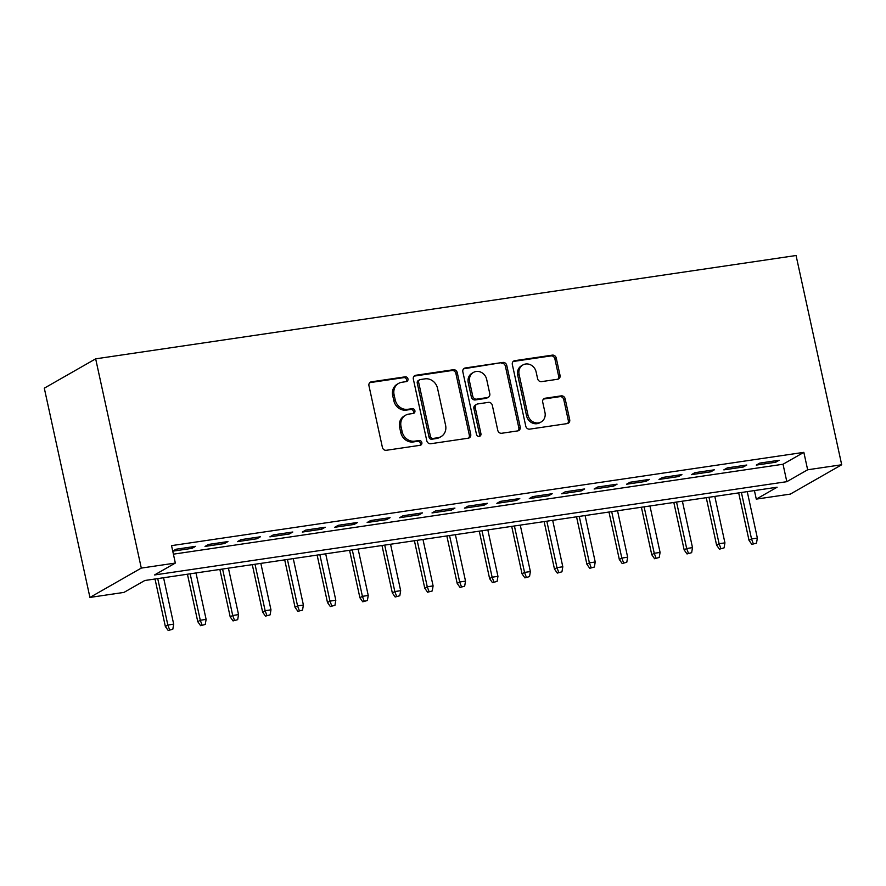 <?xml version="1.0" encoding="UTF-8"?>
<svg xmlns="http://www.w3.org/2000/svg" width="886" height="886" viewBox="0 0 886 886"><rect width="100%" height="100%" fill="white"/><g stroke="black" fill="none" stroke-linecap="round" stroke-linejoin="round"><path stroke-width="1.33" d="M407.959 378.898A2.481 2.226 60.3 0 0 405.212 376.827L371.389 381.822A3.544 3.179 60.3 0 0 368.953 385.709L382.387 447.33A3.544 3.179 60.3 0 0 386.318 450.287L420.141 445.293A2.481 2.226 60.3 0 0 421.847 442.568A2.481 2.226 60.3 0 0 419.089 440.508L414.714 441.15A11.33 10.156 60.3 0 1 402.144 431.692L401.026 426.565A11.33 10.156 60.3 0 1 405.589 415.213A11.33 10.156 60.3 0 1 408.823 414.105L413.197 413.463A2.481 2.226 60.3 0 0 414.903 410.739A2.481 2.226 60.3 0 0 412.156 408.667L407.77 409.31A11.33 10.156 60.3 0 1 395.2 399.863L394.082 394.724A11.33 10.156 60.3 0 1 398.645 383.383A11.33 10.156 60.3 0 1 401.879 382.265L406.253 381.622A2.481 2.226 60.3 0 0 407.959 378.898M406.187 381.633A2.481 2.226 60.3 0 0 403.828 377.624L370.005 382.608A3.544 3.179 60.3 0 0 369.75 382.663M420.064 445.304A2.481 2.226 60.3 0 0 417.705 441.294L413.33 441.948L414.714 441.15M413.131 413.474A2.481 2.226 60.3 0 0 410.761 409.465L406.386 410.107L407.77 409.31M557.604 379.263A3.544 3.179 60.3 0 0 560.041 375.365L556.264 358.077A3.544 3.179 60.3 0 0 552.343 355.131L514.777 360.668A3.544 3.179 60.3 0 0 512.341 364.556L525.775 426.177A3.544 3.179 60.3 0 0 529.706 429.134L567.262 423.586A3.544 3.179 60.3 0 0 569.698 419.698L565.146 398.811A3.544 3.179 60.3 0 0 561.226 395.865L545.145 398.235A3.544 3.179 60.3 0 0 542.708 402.122L544.968 412.477A9.469 8.495 60.3 0 1 541.158 421.969A9.469 8.495 60.3 0 1 527.945 414.991L519.096 374.424A9.469 8.495 60.3 0 1 522.906 364.943A9.469 8.495 60.3 0 1 536.119 371.921L537.603 378.676A3.544 3.179 60.3 0 0 541.523 381.633L557.604 379.263M173.401 554.171L783.025 464.242L803.846 452.347L807.655 469.779L841.7 464.762L796.071 255.511L95.666 358.841L44.3 388.179L89.929 597.43L123.974 592.402L144.795 580.507L777.111 487.222L756.29 499.117L790.334 494.1L841.7 464.762M803.846 452.347L171.541 545.632L175.339 563.064L141.295 568.092L95.666 358.841M457.276 372.685A3.544 3.179 60.3 0 0 453.355 369.728L415.789 375.265A3.544 3.179 60.3 0 0 413.352 379.164L426.797 440.785A3.544 3.179 60.3 0 0 430.718 443.731L468.284 438.193A3.544 3.179 60.3 0 0 470.721 434.306L457.276 372.685L455.891 373.471A3.544 3.179 60.3 0 0 451.96 370.525L414.404 376.063A3.544 3.179 60.3 0 0 414.15 376.118M465.283 367.967L502.849 362.429A3.544 3.179 60.3 0 1 506.77 365.386L520.204 426.997A3.544 3.179 60.3 0 1 517.767 430.895L501.697 433.265A3.544 3.179 60.3 0 1 497.766 430.308L492.317 405.323A3.544 3.179 60.3 0 0 488.396 402.366L477.731 403.938A3.544 3.179 60.3 0 0 475.295 407.837L480.965 433.852A2.481 2.226 60.3 0 1 476.513 434.505L462.846 371.865A3.544 3.179 60.3 0 1 465.283 367.967L463.899 368.764L502.849 362.429M172.748 551.181L192.052 548.334L195.518 546.352L176.059 549.231L172.737 551.125M227.946 541.567L208.487 544.447L205.02 546.429L224.479 543.55L227.946 541.567M260.373 536.783L240.914 539.663L237.448 541.645L256.907 538.766L260.373 536.783M292.801 532.01L273.342 534.878L269.876 536.861L289.323 533.981L292.801 532.01M325.228 527.225L305.77 530.094L302.303 532.076L321.751 529.208L325.228 527.225M357.656 522.441L338.197 525.309L334.72 527.292L354.178 524.423L357.656 522.441M390.073 517.657L370.625 520.525L367.147 522.507L386.606 519.639L390.073 517.657M422.5 512.872L403.052 515.741L399.575 517.723L419.034 514.855L422.5 512.872M454.928 508.088L435.48 510.956L432.003 512.939L451.461 510.07L454.928 508.088M487.355 503.303L467.897 506.172L464.43 508.154L483.889 505.286L487.355 503.303M519.783 498.519L500.324 501.387L496.858 503.37L516.316 500.501L519.783 498.519M552.211 493.735L532.752 496.603L529.285 498.585L548.733 495.717L552.211 493.735M584.638 488.95L565.179 491.819L561.713 493.801L581.161 490.933L584.638 488.95M617.066 484.166L597.607 487.034L594.141 489.017L613.588 486.148L617.066 484.166M649.493 479.381L630.035 482.25L626.557 484.232L646.016 481.364L649.493 479.381M681.91 474.597L662.462 477.465L658.985 479.448L678.443 476.579L681.91 474.597M714.337 469.813L694.89 472.681L691.412 474.663L710.871 471.795L714.337 469.813M746.765 465.028L727.306 467.897L723.84 469.879L743.299 467.011L746.765 465.028M756.267 465.095L775.726 462.226L779.193 460.244L759.734 463.112L756.267 465.095M754.418 490.578L756.29 499.117M175.339 563.064L154.518 574.959L786.823 481.674L807.655 469.779M141.295 568.092L89.929 597.43M783.025 464.242L786.823 481.674M192.052 548.334L191.741 546.917M224.479 543.55L224.169 542.132M256.907 538.766L256.597 537.348M289.323 533.981L289.013 532.564M321.751 529.208L321.441 527.779M354.178 524.423L353.868 522.995M386.606 519.639L386.296 518.21M419.034 514.855L418.724 513.426M451.461 510.07L451.151 508.642M483.889 505.286L483.579 503.857M516.316 500.501L516.006 499.073M548.733 495.717L548.423 494.288M581.161 490.933L580.851 489.504M613.588 486.148L613.278 484.72M646.016 481.364L645.706 479.935M678.443 476.579L678.133 475.151M710.871 471.795L710.561 470.377M743.299 467.011L742.989 465.593M775.726 462.226L775.416 460.809M398.645 383.383L397.26 384.17A11.33 10.156 60.3 0 0 392.697 395.521L394.082 394.724M406.386 410.107A11.33 10.156 60.3 0 1 393.816 400.649L392.697 395.521M405.589 415.213L404.204 416.01A11.33 10.156 60.3 0 0 399.63 427.351L401.026 426.565M413.33 441.948A11.33 10.156 60.3 0 1 400.76 432.49L399.63 427.351M468.539 438.149A3.544 3.179 60.3 0 0 469.325 435.092L455.891 373.471M420.341 379.551A2.481 2.226 60.3 0 0 418.635 382.276L430.43 436.355A2.481 2.226 60.3 0 0 433.176 438.426L437.795 437.75A11.33 10.156 60.3 0 0 441.029 436.632A11.33 10.156 60.3 0 0 445.592 425.291L437.529 388.312A11.33 10.156 60.3 0 0 424.959 378.865L420.341 379.551M419.632 379.795L418.247 380.581A2.481 2.226 60.3 0 0 417.251 383.062L418.635 382.276M441.029 436.632L439.633 437.429A11.33 10.156 60.3 0 1 436.399 438.537L431.792 439.223A2.481 2.226 60.3 0 1 429.034 437.152L417.251 383.062M518.033 430.84A3.544 3.179 60.3 0 0 518.819 427.794L505.385 366.173A3.544 3.179 60.3 0 0 501.454 363.216M476.723 404.293L475.328 405.079A3.544 3.179 60.3 0 0 473.899 408.623L479.581 434.638L480.965 433.852M479.193 436.588A2.481 2.226 60.3 0 0 479.581 434.638M486.669 379.385A9.469 8.495 60.3 0 0 473.456 372.419A9.469 8.495 60.3 0 0 469.635 381.899L472.759 396.197A3.544 3.179 60.3 0 0 476.679 399.143L487.344 397.57A3.544 3.179 60.3 0 0 489.781 393.683L486.669 379.385M473.456 372.419L472.072 373.205A9.469 8.495 60.3 0 0 468.251 382.697L469.635 381.899M488.352 397.227L486.968 398.024A3.544 3.179 60.3 0 1 485.96 398.368L475.295 399.94A3.544 3.179 60.3 0 1 471.363 396.983L468.251 382.697M522.906 364.943L521.522 365.741A9.469 8.495 60.3 0 0 517.712 375.221L519.096 374.424M541.158 421.969L539.762 422.755A9.469 8.495 60.3 0 1 526.55 415.789L517.712 375.221M567.527 423.541A3.544 3.179 60.3 0 0 568.314 420.496L563.762 399.608A3.544 3.179 60.3 0 0 559.83 396.651L543.76 399.021A3.544 3.179 60.3 0 0 543.495 399.077M557.859 379.208A3.544 3.179 60.3 0 0 558.645 376.162L554.88 358.874A3.544 3.179 60.3 0 0 550.948 355.917L513.393 361.455A3.544 3.179 60.3 0 0 513.138 361.51M168.196 630.489L172.825 629.215L168.196 630.489L165.35 626.468L167.853 625.04L173.689 624.176L163.567 577.738M169.58 629.702L167.853 625.04L157.73 578.602M165.35 626.468L155.006 579.001M173.689 624.176L172.825 629.215M200.624 625.704L205.253 624.431L200.624 625.704L197.777 621.684L200.28 620.255L206.117 619.392L195.994 572.954M202.008 624.918L200.28 620.255L190.158 573.818M197.777 621.684L187.433 574.217M206.117 619.392L205.253 624.431M233.051 620.92L237.681 619.657L233.051 620.92L230.205 616.9L232.708 615.471L238.544 614.607L228.422 568.17M234.436 620.134L232.708 615.471L222.585 569.033M230.205 616.9L219.861 569.432M238.544 614.607L237.681 619.657M265.468 616.135L270.108 614.873L265.468 616.135L262.633 612.115L265.135 610.687L270.972 609.823L260.838 563.385M266.863 615.349L265.135 610.687L255.002 564.249M262.633 612.115L252.288 564.648M270.972 609.823L270.108 614.873M297.895 611.351L302.536 610.089L297.895 611.351L295.06 607.331L297.563 605.902L303.4 605.038L293.266 558.612M299.291 610.565L297.563 605.902L287.429 559.465M295.06 607.331L284.705 559.874M303.4 605.038L302.536 610.089M330.323 606.567L334.952 605.304L330.323 606.567L327.488 602.546L329.98 601.118L335.816 600.254L325.694 553.828M331.718 605.78L329.98 601.118L319.857 554.68M327.488 602.546L317.133 555.09M335.816 600.254L334.952 605.304M362.751 601.793L367.38 600.52L362.751 601.793L359.915 597.762L362.407 596.333L368.244 595.47L358.121 549.043M364.135 600.996L362.407 596.333L352.285 549.896M359.915 597.762L349.56 550.306M368.244 595.47L367.38 600.52M395.178 597.009L399.807 595.735L395.178 597.009L392.343 592.978L394.835 591.549L400.671 590.696L390.549 544.259M396.563 596.212L394.835 591.549L384.712 545.111M392.343 592.978L381.988 545.521M400.671 590.696L399.807 595.735M427.606 592.225L432.235 590.951L427.606 592.225L424.759 588.193L427.262 586.765L433.099 585.912L422.976 539.474M428.99 591.427L427.262 586.765L417.14 540.327M424.759 588.193L414.415 540.737M433.099 585.912L432.235 590.951M460.033 587.44L464.663 586.167L460.033 587.44L457.187 583.409L459.69 581.98L465.527 581.127L455.404 534.69M461.418 586.643L459.69 581.98L449.567 535.554M457.187 583.409L446.843 535.952M465.527 581.127L464.663 586.167M492.461 582.656L497.09 581.382L492.461 582.656L489.615 578.624L492.118 577.196L497.954 576.343L487.832 529.906M493.845 581.858L492.118 577.196L481.995 530.769M489.615 578.624L479.271 531.168M497.954 576.343L497.09 581.382M524.889 577.871L529.518 576.598L524.889 577.871L522.042 573.84L524.545 572.411L530.382 571.559L520.259 525.121M526.273 577.074L524.545 572.411L514.412 525.985M522.042 573.84L511.698 526.384M530.382 571.559L529.518 576.598M557.305 573.087L561.945 571.813L557.305 573.087L554.47 569.056L556.973 567.638L562.809 566.774L552.676 520.337M558.701 572.29L556.973 567.638L546.839 521.201M554.47 569.056L544.126 521.599M562.809 566.774L561.945 571.813M589.733 568.303L594.362 567.029L589.733 568.303L586.897 564.271L589.389 562.854L595.226 561.99L585.103 515.552M591.128 567.505L589.389 562.854L579.267 516.416M586.897 564.271L576.542 516.815M595.226 561.99L594.362 567.029M622.16 563.518L626.79 562.245L622.16 563.518L619.325 559.487L621.817 558.069L627.653 557.205L617.531 510.768M623.556 562.721L621.817 558.069L611.694 511.632M619.325 559.487L608.97 512.03M627.653 557.205L626.79 562.245M654.588 558.734L659.217 557.46L654.588 558.734L651.753 554.714L654.245 553.285L660.081 552.421L649.959 505.984M655.972 557.936L654.245 553.285L644.122 506.847M651.753 554.714L641.398 507.246M660.081 552.421L659.217 557.46M687.015 553.949L691.645 552.676L687.015 553.949L684.169 549.929L686.672 548.5L692.509 547.637L682.386 501.199M688.4 553.152L686.672 548.5L676.55 502.063M684.169 549.929L673.825 502.462M692.509 547.637L691.645 552.676M719.443 549.165L724.072 547.891L719.443 549.165L716.597 545.145L719.1 543.716L724.936 542.852L714.814 496.415M720.827 548.379L719.1 543.716L708.977 497.279M716.597 545.145L706.253 497.677M724.936 542.852L724.072 547.891M751.871 544.381L756.5 543.107L751.871 544.381L749.024 540.36L751.527 538.932L757.364 538.068L747.241 491.63M753.255 543.594L751.527 538.932L741.405 492.494M749.024 540.36L738.68 492.893M757.364 538.068L756.5 543.107M403.828 377.624L405.212 376.827M417.705 441.294L419.089 440.508M410.761 409.465L412.156 408.667M393.816 400.649L395.2 399.863M400.76 432.49L402.144 431.692M370.005 382.608L371.389 381.822M469.325 435.092L470.721 434.306M414.404 376.063L415.789 375.265M451.96 370.525L453.355 369.728M429.034 437.152L430.43 436.355M431.792 439.223L433.176 438.426M436.399 438.537L437.795 437.75M505.385 366.173L506.77 365.386M518.819 427.794L520.204 426.997M473.899 408.623L475.295 407.837M471.363 396.983L472.759 396.197M475.295 399.94L476.679 399.143M485.96 398.368L487.344 397.57M526.55 415.789L527.945 414.991M543.76 399.021L545.145 398.235M559.83 396.651L561.226 395.865M563.762 399.608L565.146 398.811M568.314 420.496L569.698 419.698M513.393 361.455L514.777 360.668M550.948 355.917L552.343 355.131M554.88 358.874L556.264 358.077M558.645 376.162L560.041 375.365"/></g></svg>
